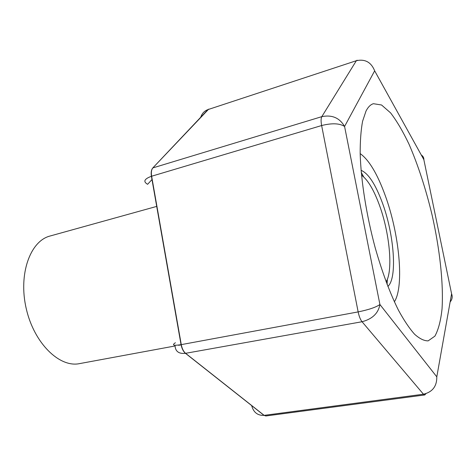 <?xml version="1.0" encoding="UTF-8"?>
<svg xmlns="http://www.w3.org/2000/svg" width="476" height="476" viewBox="0 0 476 476"><rect width="100%" height="100%" fill="white"/><g stroke="black" fill="none" stroke-linecap="round" stroke-linejoin="round"><path stroke-width="0.71" d="M156.711 206.405L50.081 236.013C30.256 240.933 18.159 274.134 26.263 308.71C34.129 343.339 59.554 367.888 79.528 363.622L175.019 345.975M386.125 281.857C393.313 270.386 389.564 232.288 379.182 204.513C373.6 189.466 367.71 179.678 361.504 175.162M387.857 286.403C397.567 278.151 394.128 234.263 382.305 202.639C375.415 184.111 368.341 173.335 361.07 170.313M394.378 301.82C404.493 286.082 399.257 233.543 385.078 195.077C377.272 173.71 368.971 159.888 360.171 153.599M363.718 176.917L361.248 172.401M387.101 284.446L387.345 279.305M366.014 111.057L362.575 121.297C360.939 130.18 360.136 141.015 360.177 153.802C360.987 180.737 366.413 215.122 375.195 247.764C382.204 272.32 389.975 293.162 398.495 310.287C404.065 320.485 409.431 328.476 414.614 334.253C419.588 338.704 424.104 340.911 428.144 340.87L434.897 336.145C438.402 329.761 440.782 320.681 442.037 308.888C443.608 283.571 439.806 249.329 432.101 215.057C425.841 188.966 418.178 165.416 409.11 144.406C403.005 131.525 396.823 121.011 390.57 112.866L381.556 104.994L373.416 103.703C370.56 104.547 368.097 106.999 366.014 111.057M251.643 405.481C253.422 412.323 257.558 415.625 264.049 415.375L423.456 394.211C432.482 392.057 436.926 386.262 436.795 376.837L451.587 293.793C452.724 296.75 452.242 299.464 450.135 301.939M423.836 159.597L451.587 293.793L451.313 295.346M265.917 415.964L424.747 394.955L423.456 394.211L362.046 321.734C372.381 318.997 378.337 313.256 379.913 304.515L436.795 376.837M175.412 342.738C171.616 345.201 173.49 345.844 181.053 344.666L358.148 311.905L321.633 125.539C331.95 122.963 339.596 123.266 344.576 126.455C339.62 117.864 332.034 114.591 321.818 116.65L356.345 60.714C365.074 58.816 371.179 62.189 374.66 70.829L423.902 159.722C423.908 157.687 423.039 156.11 421.284 154.992M175.025 345.267C175.204 351.33 178.684 354.019 185.479 353.329L362.046 321.734C360.374 319.622 359.071 316.344 358.148 311.905C368.769 309.721 376.028 307.264 379.913 304.515L344.576 126.455L374.66 70.829M151.981 179.559L147.608 184.301C142.978 181.606 144.246 178.934 151.41 176.298L181.053 344.666C181.856 348.658 183.331 351.544 185.479 353.329L264.049 415.375L265.87 415.97L264.156 415.364L185.586 353.311C183.492 351.52 182.058 348.622 181.273 344.624L151.624 176.227C151.023 172.377 151.445 169.599 152.885 167.897L321.818 116.65C320.913 118.328 320.854 121.291 321.633 125.539L151.416 176.293C150.85 172.437 151.32 169.646 152.826 167.915L207.947 109.605C204.382 110.902 201.967 113.472 200.694 117.316M356.345 60.714L207.994 109.587L356.345 60.714M178.643 345.302L181.094 344.85M424.776 394.949L425.931 393.67M357.583 60.369L356.839 60.285M208.714 109.111L152.826 167.915"/></g></svg>

